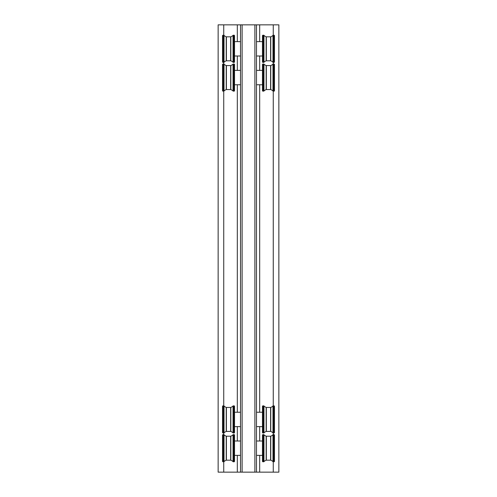 <?xml version="1.0" encoding="UTF-8"?>
<svg xmlns="http://www.w3.org/2000/svg" width="497" height="497" viewBox="0 0 497 497"><rect width="100%" height="100%" fill="white"/><g stroke="black" fill="none" stroke-linecap="round" stroke-linejoin="round"><path stroke-width="0.75" d="M233.373 461.769L233.373 434.608A0.478 0.478 0 0 0 233.037 434.751L233.037 461.626A0.478 0.478 0 0 0 233.373 461.769L234.044 461.769A0.478 0.478 0 0 0 234.522 461.284L234.522 455.376L240.511 455.376M223.023 434.608L223.023 461.769A0.478 0.478 0 0 1 222.538 461.284L222.538 435.086A0.478 0.478 0 0 1 223.023 434.608L223.687 434.608A0.478 0.478 0 0 1 224.029 434.751A6.393 6.393 0 0 0 226.222 436.173A0.478 0.478 0 0 0 226.396 436.204L230.67 436.204A0.478 0.478 0 0 0 230.838 436.173A6.393 6.393 0 0 0 233.037 434.751M230.67 436.204L230.67 460.166A0.478 0.478 0 0 1 230.838 460.203A6.393 6.393 0 0 1 233.037 461.626M224.029 434.751L224.029 461.626A6.393 6.393 0 0 1 226.222 460.203A0.478 0.478 0 0 1 226.396 460.166L230.67 460.166M224.029 461.626A0.478 0.478 0 0 1 223.687 461.769L223.687 434.608M234.522 435.086L234.522 448.188L234.522 435.086A0.478 0.478 0 0 0 234.044 434.608L234.044 461.769M240.511 24.85L240.511 472.15L278.854 472.15L278.854 24.85L218.146 24.85L218.146 472.15L240.511 472.15M262.956 461.769L262.956 434.608A0.478 0.478 0 0 0 262.478 435.086L262.478 461.284A0.478 0.478 0 0 0 262.956 461.769L263.627 461.769A0.478 0.478 0 0 0 263.963 461.626A6.393 6.393 0 0 1 266.162 460.203A0.478 0.478 0 0 1 266.33 460.166L270.604 460.166A0.478 0.478 0 0 1 270.778 460.203A6.393 6.393 0 0 1 272.971 461.626A0.478 0.478 0 0 0 273.313 461.769L273.977 461.769A0.478 0.478 0 0 0 274.462 461.284L274.462 435.086A0.478 0.478 0 0 0 273.977 434.608L273.977 461.769M273.313 461.769L273.313 434.608A0.478 0.478 0 0 0 272.971 434.751L272.971 461.626M262.956 434.608L263.627 434.608A0.478 0.478 0 0 1 263.963 434.751A6.393 6.393 0 0 0 266.162 436.173A0.478 0.478 0 0 0 266.33 436.204L270.604 436.204A0.478 0.478 0 0 0 270.778 436.173A6.393 6.393 0 0 0 272.971 434.751M256.489 24.85L256.489 472.15M233.373 62.392L233.373 35.231A0.478 0.478 0 0 0 233.037 35.374L233.037 62.249A0.478 0.478 0 0 0 233.373 62.392L234.044 62.392A0.478 0.478 0 0 0 234.522 61.914L234.522 55.999L240.511 55.999M223.023 35.231L223.023 62.392A0.478 0.478 0 0 1 222.538 61.914L222.538 35.716A0.478 0.478 0 0 1 223.023 35.231L223.687 35.231A0.478 0.478 0 0 1 224.029 35.374A6.393 6.393 0 0 0 226.222 36.797A0.478 0.478 0 0 0 226.396 36.834L230.67 36.834A0.478 0.478 0 0 0 230.838 36.797A6.393 6.393 0 0 0 233.037 35.374M230.67 36.834L230.67 60.796A0.478 0.478 0 0 1 230.838 60.827A6.393 6.393 0 0 1 233.037 62.249M224.029 35.374L224.029 62.249A6.393 6.393 0 0 1 226.222 60.827A0.478 0.478 0 0 1 226.396 60.796L230.67 60.796M224.029 62.249A0.478 0.478 0 0 1 223.687 62.392L223.687 35.231M234.522 35.716L234.522 48.812L234.522 35.716A0.478 0.478 0 0 0 234.044 35.231L234.044 62.392M262.956 62.392L262.956 35.231A0.478 0.478 0 0 0 262.478 35.716L262.478 61.914A0.478 0.478 0 0 0 262.956 62.392L263.627 62.392A0.478 0.478 0 0 0 263.963 62.249A6.393 6.393 0 0 1 266.162 60.827A0.478 0.478 0 0 1 266.33 60.796L270.604 60.796A0.478 0.478 0 0 1 270.778 60.827A6.393 6.393 0 0 1 272.971 62.249A0.478 0.478 0 0 0 273.313 62.392L273.977 62.392A0.478 0.478 0 0 0 274.462 61.914L274.462 35.716A0.478 0.478 0 0 0 273.977 35.231L273.977 62.392M273.313 62.392L273.313 35.231A0.478 0.478 0 0 0 272.971 35.374L272.971 62.249M262.956 35.231L263.627 35.231A0.478 0.478 0 0 1 263.963 35.374A6.393 6.393 0 0 0 266.162 36.797A0.478 0.478 0 0 0 266.33 36.834L270.604 36.834A0.478 0.478 0 0 0 270.778 36.797A6.393 6.393 0 0 0 272.971 35.374M233.373 433.011L233.373 405.856A0.478 0.478 0 0 0 233.037 405.993L233.037 432.875A0.478 0.478 0 0 0 233.373 433.011L234.044 433.011A0.478 0.478 0 0 0 234.522 432.533L234.522 426.619L240.511 426.619M223.023 405.856L223.023 433.011A0.478 0.478 0 0 1 222.538 432.533L222.538 406.335A0.478 0.478 0 0 1 223.023 405.856L223.687 405.856A0.478 0.478 0 0 1 224.029 405.993A6.393 6.393 0 0 0 226.222 407.422A0.478 0.478 0 0 0 226.396 407.453L230.67 407.453A0.478 0.478 0 0 0 230.838 407.422A6.393 6.393 0 0 0 233.037 405.993M230.67 407.453L230.67 431.415A0.478 0.478 0 0 1 230.838 431.446A6.393 6.393 0 0 1 233.037 432.875M224.029 405.993L224.029 432.875A6.393 6.393 0 0 1 226.222 431.446A0.478 0.478 0 0 1 226.396 431.415L230.67 431.415M224.029 432.875A0.478 0.478 0 0 1 223.687 433.011L223.687 405.856M234.522 406.335L234.522 419.431L234.522 406.335A0.478 0.478 0 0 0 234.044 405.856L234.044 433.011M262.956 433.011L262.956 405.856A0.478 0.478 0 0 0 262.478 406.335L262.478 432.533A0.478 0.478 0 0 0 262.956 433.011L263.627 433.011A0.478 0.478 0 0 0 263.963 432.875A6.393 6.393 0 0 1 266.162 431.446A0.478 0.478 0 0 1 266.33 431.415L270.604 431.415A0.478 0.478 0 0 1 270.778 431.446A6.393 6.393 0 0 1 272.971 432.875A0.478 0.478 0 0 0 273.313 433.011L273.977 433.011A0.478 0.478 0 0 0 274.462 432.533L274.462 406.335A0.478 0.478 0 0 0 273.977 405.856L273.977 433.011M273.313 433.011L273.313 405.856A0.478 0.478 0 0 0 272.971 405.993L272.971 432.875M262.956 405.856L263.627 405.856A0.478 0.478 0 0 1 263.963 405.993A6.393 6.393 0 0 0 266.162 407.422A0.478 0.478 0 0 0 266.33 407.453L270.604 407.453A0.478 0.478 0 0 0 270.778 407.422A6.393 6.393 0 0 0 272.971 405.993M233.373 91.144L233.373 63.989A0.478 0.478 0 0 0 233.037 64.125L233.037 91.007A0.478 0.478 0 0 0 233.373 91.144L234.044 91.144A0.478 0.478 0 0 0 234.522 90.665L234.522 84.757L240.511 84.757M223.023 63.989L223.023 91.144A0.478 0.478 0 0 1 222.538 90.665L222.538 64.467A0.478 0.478 0 0 1 223.023 63.989L223.687 63.989A0.478 0.478 0 0 1 224.029 64.125A6.393 6.393 0 0 0 226.222 65.554A0.478 0.478 0 0 0 226.396 65.585L230.67 65.585A0.478 0.478 0 0 0 230.838 65.554A6.393 6.393 0 0 0 233.037 64.125M230.67 65.585L230.67 89.547A0.478 0.478 0 0 1 230.838 89.578A6.393 6.393 0 0 1 233.037 91.007M224.029 64.125L224.029 91.007A6.393 6.393 0 0 1 226.222 89.578A0.478 0.478 0 0 1 226.396 89.547L230.67 89.547M224.029 91.007A0.478 0.478 0 0 1 223.687 91.144L223.687 63.989M234.522 64.467L234.522 77.569L234.522 64.467A0.478 0.478 0 0 0 234.044 63.989L234.044 91.144M262.956 91.144L262.956 63.989A0.478 0.478 0 0 0 262.478 64.467L262.478 90.665A0.478 0.478 0 0 0 262.956 91.144L263.627 91.144A0.478 0.478 0 0 0 263.963 91.007A6.393 6.393 0 0 1 266.162 89.578A0.478 0.478 0 0 1 266.33 89.547L270.604 89.547A0.478 0.478 0 0 1 270.778 89.578A6.393 6.393 0 0 1 272.971 91.007A0.478 0.478 0 0 0 273.313 91.144L273.977 91.144A0.478 0.478 0 0 0 274.462 90.665L274.462 64.467A0.478 0.478 0 0 0 273.977 63.989L273.977 91.144M273.313 91.144L273.313 63.989A0.478 0.478 0 0 0 272.971 64.125L272.971 91.007M262.956 63.989L263.627 63.989A0.478 0.478 0 0 1 263.963 64.125A6.393 6.393 0 0 0 266.162 65.554A0.478 0.478 0 0 0 266.33 65.585L270.604 65.585A0.478 0.478 0 0 0 270.778 65.554A6.393 6.393 0 0 0 272.971 64.125M234.522 77.569L234.522 90.665M234.522 419.431L234.522 432.533M234.522 48.812L234.522 61.914M234.522 448.188L234.522 461.284M230.838 436.173L230.838 460.203M226.396 436.204L226.396 460.166M226.222 436.173L226.222 460.203M270.778 436.173L270.778 460.203M270.604 436.204L270.604 460.166M266.33 436.204L266.33 460.166M266.162 436.173L266.162 460.203M263.963 434.751L263.963 461.626M263.627 434.608L263.627 461.769M230.838 36.797L230.838 60.827M226.396 36.834L226.396 60.796M226.222 36.797L226.222 60.827M270.778 36.797L270.778 60.827M270.604 36.834L270.604 60.796M266.33 36.834L266.33 60.796M266.162 36.797L266.162 60.827M263.963 35.374L263.963 62.249M263.627 35.231L263.627 62.392M230.838 407.422L230.838 431.446M226.396 407.453L226.396 431.415M226.222 407.422L226.222 431.446M270.778 407.422L270.778 431.446M270.604 407.453L270.604 431.415M266.33 407.453L266.33 431.415M266.162 407.422L266.162 431.446M263.963 405.993L263.963 432.875M263.627 405.856L263.627 433.011M230.838 65.554L230.838 89.578M226.396 65.585L226.396 89.547M226.222 65.554L226.222 89.578M270.778 65.554L270.778 89.578M270.604 65.585L270.604 89.547M266.33 65.585L266.33 89.547M266.162 65.554L266.162 89.578M263.963 64.125L263.963 91.007M263.627 63.989L263.627 91.144M273.263 24.85L273.263 35.237M273.263 62.386L273.263 63.989M273.263 91.144L273.263 405.856M273.263 433.011L273.263 434.614M273.263 461.763L273.263 472.15M259.683 472.15L259.683 455.376M259.683 441.001L259.683 426.619M259.683 412.243L259.683 84.757M259.683 70.381L259.683 55.999M259.683 41.624L259.683 24.85M223.737 472.15L223.737 461.763M223.737 434.614L223.737 433.011M223.737 405.856L223.737 91.144M223.737 63.989L223.737 62.386M223.737 35.237L223.737 24.85M237.317 24.85L237.317 41.624M237.317 55.999L237.317 70.381M237.317 84.757L237.317 412.243M237.317 426.619L237.317 441.001M237.317 455.376L237.317 472.15M254.893 24.85L254.893 472.15M242.107 472.15L242.107 24.85M233.373 434.608L234.044 434.608M234.522 441.001L240.511 441.001M273.313 434.608L273.977 434.608M256.489 441.001L262.478 441.001M233.373 35.231L234.044 35.231M234.522 41.624L240.511 41.624M273.313 35.231L273.977 35.231M256.489 41.624L262.478 41.624M233.373 405.856L234.044 405.856M234.522 412.243L240.511 412.243M273.313 405.856L273.977 405.856M256.489 412.243L262.478 412.243M233.373 63.989L234.044 63.989M234.522 70.381L240.511 70.381M273.313 63.989L273.977 63.989M256.489 70.381L262.478 70.381M256.489 84.757L262.478 84.757M223.023 91.144L223.687 91.144M256.489 426.619L262.478 426.619M223.023 433.011L223.687 433.011M256.489 55.999L262.478 55.999M223.023 62.392L223.687 62.392M256.489 455.376L262.478 455.376M223.023 461.769L223.687 461.769"/></g></svg>
